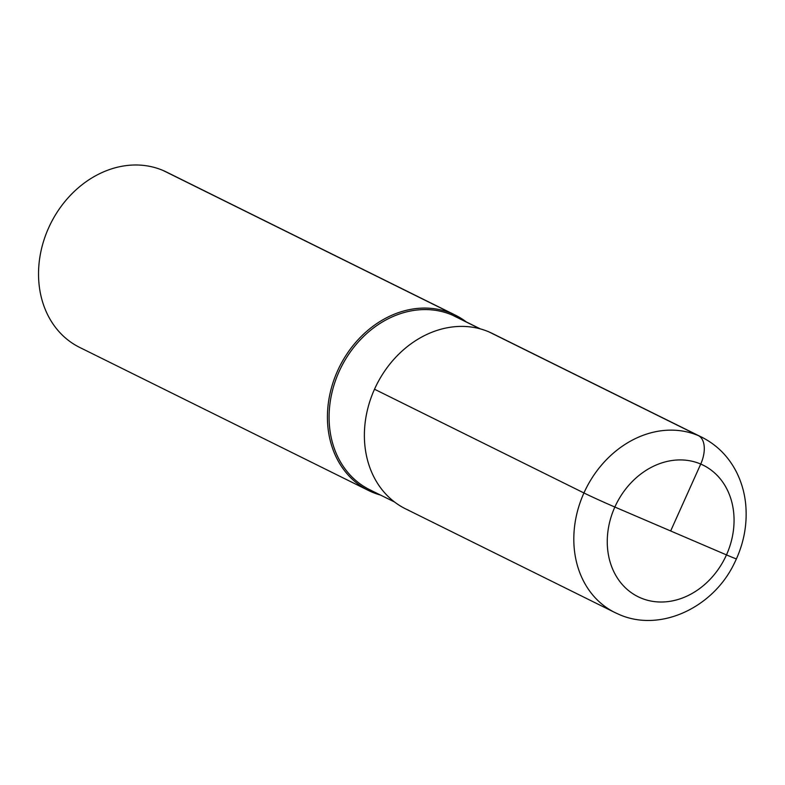 <?xml version="1.0" encoding="UTF-8"?>
<svg xmlns="http://www.w3.org/2000/svg" width="785" height="785" viewBox="0 0 785 785"><rect width="100%" height="100%" fill="white"/><g stroke="black" fill="none" stroke-linecap="round" stroke-linejoin="round"><path stroke-width="1.18" d="M163.152 170.512A97.84 80.914 116.4 0 0 49.583 225.805A97.84 80.914 116.4 0 0 79.628 347.392L368.528 490.488A97.84 80.914 116.4 0 0 371.854 492.028A97.84 80.914 -63.6 0 0 380.499 495.06A97.84 80.914 -63.6 0 1 371.854 492.028A97.84 80.914 116.4 0 1 368.528 490.488A97.84 80.914 116.4 0 1 338.472 368.901A97.84 80.914 116.4 0 1 452.042 313.608A97.84 80.914 -63.6 0 1 455.378 315.148A97.84 80.914 -63.6 0 1 466.261 321.909A97.84 80.914 -63.6 0 0 455.378 315.148A97.84 80.914 -63.6 0 0 452.042 313.608A97.84 80.914 116.4 0 0 338.472 368.901A97.84 80.914 116.4 0 0 368.528 490.488L79.628 347.392A97.84 80.914 116.4 0 1 49.583 225.805A97.84 80.914 116.4 0 1 163.152 170.512A97.84 80.914 -63.6 0 1 166.489 172.052L455.378 315.148L166.489 172.052A97.84 80.914 -63.6 0 0 163.152 170.512L452.042 313.608A1.227 0.687 -66.8 0 0 452.16 315.03L479.87 328.758M736.458 558.822A24.463 0.628 -155.8 0 1 726.468 554.897L614.851 507.041A24.463 0.628 -155.8 0 1 583.932 492.96A97.84 80.914 -63.6 0 1 701.77 437.196A97.84 80.914 -63.6 0 0 698.434 435.655L488.996 331.918A97.84 80.914 116.4 0 0 374.504 389.223A97.84 80.914 116.4 0 0 408.818 510.338A97.84 80.914 116.4 0 1 374.504 389.223A97.84 80.914 116.4 0 1 488.996 331.918A97.84 80.914 116.4 0 0 375.436 387.211A97.84 80.914 116.4 0 0 405.482 508.798L614.91 612.535A97.84 80.914 -63.6 0 1 584.864 490.949A97.84 80.914 -63.6 0 1 698.434 435.655A24.463 13.737 113.2 0 1 700.73 464.063L670.655 530.974L700.73 464.063A24.463 13.737 -66.8 0 0 698.434 435.655L488.996 331.918A97.84 80.914 -63.6 0 1 492.332 333.458L701.77 437.196C716.597 444.712 727.989 455.997 735.957 471.069C741.197 481.166 744.425 492.067 745.652 503.793C747.605 524.36 743.807 544.231 734.269 563.404C713.084 607.757 659.9 632.916 618.629 614.253L614.91 612.535A97.84 80.914 -63.6 0 0 616.294 613.203M670.655 530.974L614.851 507.041A24.463 0.628 -155.8 0 1 583.932 492.96L374.504 389.223A97.84 80.914 -63.6 0 1 492.332 333.458L701.77 437.196M372.689 491.194A1.227 0.687 -66.8 0 0 371.854 492.028M583.932 492.96L374.504 389.223M452.16 315.03A96.614 79.903 -63.6 0 1 455.447 316.551L480.361 328.895L455.447 316.551A96.614 79.903 -63.6 0 0 452.16 315.03A96.614 79.903 116.4 0 0 340.003 369.627A96.614 79.903 116.4 0 0 369.686 489.703L394.6 502.037L369.686 489.703A96.614 79.903 116.4 0 1 340.003 369.627A96.614 79.903 116.4 0 1 452.16 315.03M640.589 597.876A73.378 60.69 -63.6 0 1 614.851 507.041A73.378 60.69 -63.6 0 1 700.73 464.063A73.378 60.69 -63.6 0 1 726.468 554.897A73.378 60.69 -63.6 0 1 640.589 597.876M726.468 554.897A73.378 60.69 116.4 0 0 700.73 464.063A73.378 60.69 116.4 0 0 614.851 507.041"/></g></svg>

